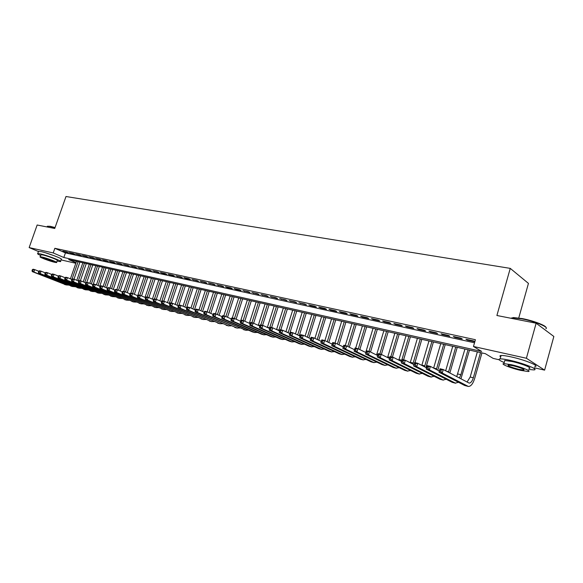 <?xml version="1.0" encoding="UTF-8"?>
<svg xmlns="http://www.w3.org/2000/svg" width="583" height="583" viewBox="0 0 583 583"><rect width="100%" height="100%" fill="white"/><g stroke="black" fill="none" stroke-linecap="round" stroke-linejoin="round"><path stroke-width="0.87" d="M45.569 252.803L54.86 255.981M518.753 317.983L528.446 283.396L510.256 268.377L65.996 196.515L54.751 228.47L37.152 225.009L29.15 247.586L53.221 252.942L63.824 257.497L481.653 351.432L473.476 346.484L526.398 358.261L544.609 370.132L534.341 367.786M510.256 268.377L496.898 315.498L536.127 323.215L553.85 336.471L544.609 370.132M499.128 359.762L493.16 358.399L485.377 353.684L68.692 259.581L76.009 262.722M75.819 263.268L61.018 259.894M66.651 251.987L62.833 251.156L68.408 252.76L66.651 251.987M73.072 253.394L69.209 252.548L70.966 253.314L74.828 254.159L73.072 253.394M79.58 254.815L75.666 253.962L81.336 255.587L79.58 254.815M86.175 256.258L82.203 255.39L87.931 257.03L86.175 256.258M92.857 257.715L88.835 256.841L94.614 258.495L92.857 257.715M99.627 259.195L95.554 258.305L101.384 259.974L99.627 259.195M106.5 260.696L102.368 259.792L104.117 260.572L108.249 261.476L106.5 260.696M113.459 262.219L109.269 261.301L111.018 262.088L115.201 262.999L113.459 262.219M120.513 263.756L116.265 262.831L122.255 264.544L120.513 263.756M127.67 265.323L123.363 264.383L129.411 266.11L127.67 265.323M134.921 266.905L130.556 265.957L136.662 267.699L134.921 266.905M142.281 268.515L137.85 267.546L144.016 269.31L142.281 268.515M149.736 270.148L145.247 269.164L151.471 270.942L149.736 270.148M157.308 271.802L152.753 270.804L159.035 272.596L157.308 271.802M164.982 273.478L160.361 272.465L162.089 273.267L166.709 274.28L164.982 273.478M172.772 275.183L168.086 274.156L169.806 274.957L174.492 275.978L172.772 275.183M180.672 276.903L175.92 275.868L182.392 277.712L180.672 276.903M188.695 278.659L183.871 277.603L185.583 278.412L190.401 279.461L188.695 278.659M196.828 280.438L191.931 279.366L198.533 281.246L196.828 280.438M205.092 282.245L200.122 281.159L206.79 283.054L205.092 282.245M213.473 284.074L208.43 282.974L215.163 284.883L213.473 284.074M221.985 285.932L216.861 284.817L223.668 286.749L221.985 285.932M230.62 287.82L225.424 286.683L227.108 287.499L232.304 288.636L230.62 287.82M239.394 289.736L234.118 288.585L235.794 289.401L241.071 290.553L239.394 289.736M248.307 291.689L242.943 290.516L249.969 292.506L248.307 291.689M257.358 293.664L251.907 292.477L259.012 294.481L257.358 293.664M266.548 295.676L261.016 294.466L268.195 296.492L266.548 295.676M275.883 297.716L270.264 296.485L277.523 298.54L275.883 297.716M285.371 299.786L279.665 298.54L287.004 300.609L285.371 299.786M295.013 301.892L289.212 300.624L296.63 302.723L295.013 301.892M304.814 304.034L298.911 302.745L306.418 304.865L304.814 304.034M314.769 306.213L308.779 304.902L310.382 305.732L316.365 307.037L314.769 306.213M324.891 308.422L318.799 307.088L320.395 307.919L326.48 309.252L324.891 308.422M335.189 310.673L328.987 309.318L330.568 310.149L336.755 311.504L335.189 310.673M345.653 312.962L339.35 311.584L340.917 312.415L347.213 313.792L345.653 312.962M356.293 315.286L349.887 313.887L351.44 314.718L357.838 316.117L356.293 315.286M367.122 317.648L360.6 316.226L362.145 317.065L368.653 318.486L367.122 317.648M378.134 320.06L371.502 318.609L373.025 319.448L379.65 320.898L378.134 320.06M389.335 322.508L382.594 321.029L384.102 321.867L390.836 323.346L389.335 322.508M400.74 325.001L393.875 323.499L395.369 324.337L402.219 325.839L400.74 325.001M412.341 327.529L405.353 326.006L406.832 326.844L413.806 328.375L412.341 327.529M424.147 330.116L417.042 328.557L418.499 329.402L425.597 330.955L424.147 330.116M436.171 332.74L428.935 331.159L430.371 331.997L437.6 333.578L436.171 332.74M448.414 335.414L441.047 333.804L442.461 334.649L449.821 336.26L448.414 335.414M460.883 338.14L453.377 336.5L454.776 337.338L462.268 338.985L460.883 338.14M473.476 346.484L475.407 339.714L54.846 248.3L65.434 252.898L474.526 342.789M474.839 341.696L473.578 340.917L465.934 339.248L467.311 340.086L474.832 341.733M536.127 323.215L526.398 358.261M38.434 251.521L29.15 247.586M54.846 248.3L53.221 252.942M65.434 252.898L63.824 257.497M467.457 339.576L467.311 340.086M454.922 336.836L454.776 337.338M442.606 334.146L442.461 334.649M430.516 331.508L430.371 331.997M418.638 328.907L418.499 329.402M406.97 326.363L406.832 326.844M395.507 323.856L395.369 324.337M384.241 321.393L384.102 321.867M373.171 318.974L373.025 319.448M362.283 316.591L362.145 317.065M351.585 314.259L351.44 314.718M341.062 311.956L340.917 312.415M330.714 309.697L330.568 310.149M320.533 307.467L320.395 307.919M310.52 305.281L310.382 305.732M300.668 303.131L300.529 303.575M290.975 301.01L290.837 301.455M281.436 298.926L281.298 299.363M272.05 296.871L271.911 297.308M262.809 294.852L262.671 295.282M253.707 292.87L253.569 293.293M244.751 290.91L244.612 291.332M235.926 288.979L235.794 289.401M227.239 287.084L227.108 287.499M218.683 285.211L218.552 285.626M210.259 283.374L210.128 283.783M201.958 281.56L201.82 281.961M193.775 279.767L193.643 280.175M185.715 278.011L185.583 278.412M177.771 276.269L177.64 276.67M169.937 274.564L169.806 274.957M162.22 272.873L162.089 273.267M154.612 271.212L154.488 271.598M147.113 269.572L146.982 269.958M139.716 267.954L139.592 268.34M132.428 266.365L132.297 266.744M125.236 264.791L125.105 265.17M118.145 263.239L118.014 263.618M111.149 261.716L111.018 262.088M104.24 260.207L104.117 260.572M97.434 258.714L97.31 259.085M90.715 257.249L90.591 257.613M84.09 255.799L83.967 256.163M440.792 371.335L441.2 369.935L439.895 369.622L439.495 371.014L440.792 371.335L442.257 373.025L439.006 372.224L440.012 368.748L443.262 369.542L442.257 373.025L468.368 386.463C470.875 386.434 472.973 383.782 474.664 378.505L481.937 352.912M480.494 352.584L473.33 377.784C472.201 381.297 470.802 383.067 469.133 383.082L443.262 369.542L441.2 369.935M477.353 351.877L470.197 377.012L467.078 382.076M439.495 371.014L439.006 372.224L464.651 385.472L468.091 386.391M440.012 368.748L439.895 369.622M511.014 318.274L513.441 317.56L522.295 318.588C532.811 320.577 545.703 325.394 545.958 327.42M545.928 328.659C549.31 327.289 534.611 321.248 522.025 318.886L512.953 317.83L510.795 318.231M528.708 369.447L533.758 369.913C539.741 369.804 524.204 363.435 510.409 360.403C505.483 359.303 502.05 358.807 500.119 358.909C497.816 359.208 499.179 360.418 504.208 362.524M534.698 366.503C540.696 366.343 525.174 359.944 511.378 356.949C506.445 355.863 503.012 355.382 501.074 355.506C499.704 355.63 499.573 356.104 500.673 356.927M504.506 361.46L504.783 360.454L512.231 361.54C522.135 363.719 533.285 368.288 529.007 368.376M520.51 370.351L528.132 371.517C532.41 371.466 521.246 366.918 511.349 364.71L503.901 363.595C499.762 363.705 510.744 368.15 520.51 370.351M513.004 365.73L508.187 365.009C507.261 365.781 510.839 367.232 518.906 369.367L523.804 370.11C524.751 369.338 521.151 367.88 513.004 365.73M47.5 226.24L50.262 226.313L55.079 227.545M54.999 227.785L49.956 226.488L47.668 226.226L47.194 226.685M57.054 261.075L60.421 261.621C63.197 261.512 47.369 255.405 40.3 253.882L37.727 253.525C37.101 253.678 38.07 254.326 40.628 255.471M60.53 261.301L61.2 259.377C63.992 259.238 48.178 253.109 41.102 251.608L38.412 251.579M40.832 254.895L42.778 254.931C47.864 256.024 59.24 260.412 57.251 260.499L56.609 262.343M54.605 262.284L56.529 262.569C58.504 262.496 47.128 258.131 42.042 257.016L40.183 256.746C38.289 256.855 49.555 261.169 54.605 262.284M44.301 257.963L43.098 257.788C43.951 258.655 47.055 259.843 52.397 261.359L53.629 261.541C52.791 260.681 49.679 259.486 44.301 257.963M460.942 378.848L469.483 350.099M468.018 349.764L460.869 374.723L459.419 378.039M464.935 349.071L456.722 376.625M427.915 368.157L428.316 366.78L427.04 366.467L426.639 367.844L427.915 368.157L429.372 369.841L426.188 369.054L427.186 365.614L430.371 366.394L429.372 369.841L455.308 383.111L458.5 382.295M439.349 371.05L430.371 366.394L428.316 366.78M426.639 367.844L426.188 369.054L452.219 382.331L455.6 383.235M427.186 365.614L427.04 366.467M449.85 373.011L457.247 347.337M455.76 347.002L448.465 372.282M452.736 346.317L445.667 370.81M415.278 365.045L415.679 363.675L414.433 363.369L414.032 364.739L415.278 365.045L416.728 366.714L413.609 365.942L414.608 362.531L417.727 363.296L416.728 366.714L443.036 380.014L446.214 379.271M426.545 367.822L417.727 363.296L415.679 363.675M414.032 364.739L413.609 365.942L440.005 379.249L443.342 380.145M414.608 362.531L414.433 363.369M437.789 370.241L445.23 344.619M443.721 344.283L436.383 369.513M440.748 343.606L433.635 368.084M402.882 361.992L403.283 360.637L402.059 360.338L401.658 361.686L402.882 361.992L404.325 363.646L401.257 362.888L402.255 359.514L405.323 360.265L404.325 363.646L430.99 376.975L434.146 376.297M413.981 364.652L405.323 360.265L403.283 360.637M401.658 361.686L401.257 362.888L428.009 376.224L431.296 377.099M402.255 359.514L402.059 360.338M425.947 367.516L433.424 341.951M431.894 341.609L424.519 366.78M428.971 340.946L421.822 365.395M390.712 358.99L391.113 357.656L389.91 357.357L389.51 358.698L390.712 358.99L392.148 360.629L389.145 359.886L390.136 356.548L393.146 357.284L392.148 360.629L419.155 373.987L422.289 373.375M401.658 361.555L393.146 357.284L391.113 357.656M389.51 358.698L389.145 359.886L416.226 373.251L419.461 374.118M390.136 356.548L389.91 357.357M414.987 362.626L421.815 339.335M420.27 338.985L412.859 364.084M417.399 338.337L410.213 362.743M377.988 354.435L377.587 355.761L378.768 356.053L379.169 354.726L377.988 354.435L378.236 353.641L381.187 354.362L380.203 357.678L407.524 371.05L410.643 370.496M389.553 358.509L381.187 354.362L379.169 354.726M378.768 356.053L380.203 357.678L377.245 356.942L404.653 370.329L407.838 371.182M377.245 356.942L377.587 355.761M403.596 359.842L410.41 336.755M408.851 336.406L401.395 361.424M406.023 335.764L398.808 360.126M366.277 351.564L365.884 352.875L367.042 353.16L367.436 351.848L366.277 351.564L366.554 350.784L369.454 351.491L368.471 354.77L396.097 368.172L399.195 367.662M377.66 355.521L369.454 351.491L367.436 351.848M367.042 353.16L368.471 354.77L365.57 354.056L393.27 367.458L396.411 368.296M365.57 354.056L365.884 352.875M392.41 357.102L399.195 334.227M397.621 333.87L390.836 356.723M394.844 333.243L387.593 357.539M354.785 348.743L354.391 350.04L355.528 350.325L355.921 349.02L354.785 348.743L355.083 347.971L357.933 348.67L356.949 351.921L384.867 365.337L387.943 364.878M365.971 352.584L357.933 348.67L355.921 349.02M355.528 350.325L356.949 351.921L354.1 351.221L382.091 364.637L385.188 365.461M354.1 351.221L354.391 350.04M381.391 354.464L388.176 331.734M386.58 331.377L379.817 354.027M383.854 330.758L376.567 354.981M343.489 345.974L343.103 347.264L344.218 347.534L344.611 346.251L343.489 345.974L343.81 345.216L346.608 345.901L345.632 349.122L373.827 362.546L376.888 362.138M354.493 349.698L346.608 345.901L344.611 346.251M344.218 347.534L345.632 349.122L342.833 348.43L371.101 361.861L374.155 362.677M342.833 348.43L343.103 347.264M370.518 352.008L377.332 329.286M375.729 328.921L368.988 351.374M373.047 328.316L365.73 352.467M332.405 343.256L332.011 344.531L333.112 344.801L333.505 343.525L332.405 343.256L332.747 342.512L335.495 343.183L334.518 346.375L362.976 359.813L366.015 359.449M343.219 346.878L335.495 343.183L333.505 343.525M333.112 344.801L334.518 346.375L331.771 345.697L360.294 359.135L363.304 359.937M331.771 345.697L332.011 344.531M359.82 349.589L366.678 326.881M365.06 326.516L358.312 348.853M362.415 325.919L355.696 348.124M321.51 340.581L321.116 341.842L322.195 342.112L322.588 340.844L321.51 340.581L321.867 339.853L324.571 340.508L323.601 343.671L352.307 357.117L355.324 356.796M332.142 344.101L324.571 340.508L322.588 340.844M322.195 342.112L323.601 343.671L320.898 343.008L349.669 356.453L352.635 357.248M320.898 343.008L321.116 341.842M349.304 347.206L356.191 324.512M354.559 324.141L347.781 346.47M351.964 323.558L345.267 345.573M310.805 337.958L310.411 339.211L311.475 339.466L311.861 338.213L310.805 337.958L311.184 337.236L313.836 337.885L312.867 341.019L341.82 354.471L344.815 354.18M321.262 341.376L313.836 337.885L311.861 338.213M311.475 339.466L312.867 341.019L310.214 340.363L339.219 353.815L342.148 354.595M310.214 340.363L310.411 339.211M338.971 344.844L345.879 322.18M344.232 321.809L337.426 344.108M341.682 321.233L335.006 343.066M300.281 335.371L299.895 336.617L300.937 336.872L301.324 335.633L300.281 335.371L300.682 334.664L303.291 335.305L302.322 338.41L331.501 351.862L334.474 351.615M310.571 338.701L303.291 335.305L301.324 335.633M300.937 336.872L302.322 338.41L299.72 337.768L328.943 351.221L331.829 351.994M299.72 337.768L299.895 336.617M328.797 342.512L335.735 319.892M334.074 319.513L327.245 341.776M331.559 318.952L324.891 340.661M289.94 332.835L289.554 334.066L290.582 334.321L290.968 333.09L289.94 332.835L290.356 332.142L292.921 332.769L291.959 335.852L321.35 349.304L324.308 349.086M300.063 336.078L292.921 332.769L290.968 333.09M290.582 334.321L291.959 335.852L289.401 335.218L318.835 348.67L321.685 349.436M289.401 335.218L289.554 334.066M318.792 340.217L325.751 317.633M324.082 317.261L317.232 339.481M321.605 316.7L314.907 338.388M279.774 330.342L279.388 331.567L280.401 331.814L280.78 330.59L279.774 330.342L280.212 329.657L282.733 330.277L281.771 333.33L311.366 346.783L314.303 346.594M289.736 333.498L282.733 330.277L280.78 330.59M280.401 331.814L281.771 333.33L279.257 332.704L308.895 346.156L311.701 346.914M279.257 332.704L279.388 331.567M308.946 337.943L315.928 315.418M314.244 315.039L307.372 337.207M311.81 314.485L305.091 336.143M269.776 327.894L269.397 329.103L270.388 329.344L270.774 328.134L269.776 327.894L270.235 327.216L272.713 327.828L271.758 330.853L301.542 344.305L304.457 344.145M279.578 330.962L272.713 327.828L270.774 328.134M270.388 329.344L271.758 330.853L269.28 330.24L299.108 343.693L301.877 344.436M269.28 330.24L269.397 329.103M299.261 335.706L306.257 313.231M304.566 312.852L297.673 334.97M302.169 312.313L295.428 333.928M259.952 325.482L259.573 326.684L260.543 326.925L260.929 325.722L259.952 325.482L260.419 324.818L262.86 325.416L261.913 328.411L291.872 341.864L294.772 341.733M269.594 328.469L262.86 325.416L260.929 325.722M260.543 326.925L261.913 328.411L259.471 327.814L289.481 341.259L292.214 341.995M259.471 327.814L259.573 326.684M289.729 333.491L296.74 311.082M295.042 310.703L288.133 332.762M292.681 310.171L285.925 331.742M250.289 323.113L249.91 324.301L250.865 324.534L251.244 323.346L250.289 323.113L250.77 322.457L253.168 323.048L252.22 326.021L282.361 339.459L285.24 339.357M259.778 326.028L253.168 323.048L251.244 323.346M250.865 324.534L252.22 326.021L249.83 325.423L280 338.869L282.704 339.59M249.83 325.423L249.91 324.301M280.824 329.81L287.368 308.968M285.663 308.582L278.732 330.576M283.338 308.057L276.561 329.584M240.779 320.781L240.4 321.962L241.347 322.188L241.726 321.014L240.779 320.781L241.282 320.14L243.636 320.716L242.696 323.66L272.997 337.098L275.854 337.018M250.122 323.623L243.636 320.716L241.726 321.014M241.347 322.188L242.696 323.66L240.342 323.077L270.68 336.515L273.34 337.229M240.342 323.077L240.4 321.962M271.62 327.559L278.142 306.884M276.422 306.498L269.484 328.418M274.141 305.98L267.349 327.457M231.429 318.486L231.05 319.652L231.983 319.885L232.355 318.712L231.429 318.486L231.947 317.852L234.264 318.42L233.324 321.342L263.778 334.773L266.62 334.715M240.626 321.255L234.264 318.42L232.355 318.712M231.983 319.885L233.324 321.342L231.006 320.767L261.497 334.197L264.128 334.904M231.006 320.767L231.05 319.652M262.561 325.343L269.062 304.836M267.335 304.443L260.841 324.92M265.083 303.932L258.276 325.35M222.225 316.226L221.853 317.385L222.764 317.611L223.136 316.452L222.225 316.226L222.757 315.607L225.038 316.168L224.105 319.061L254.698 332.485L257.526 332.448M231.283 318.93L225.038 316.168L223.136 316.452M222.764 317.611L224.105 319.061L221.824 318.5L252.454 331.916L255.048 332.609M221.824 318.5L221.853 317.385M253.612 323.244L260.113 302.81M258.378 302.424L251.907 322.734M256.163 301.921L249.342 323.274M213.174 314.011L212.802 315.155L213.699 315.381L214.07 314.23L213.174 314.011L213.713 313.392L215.965 313.946L215.032 316.817L245.764 330.226L248.569 330.211M222.094 316.642L215.965 313.946L214.07 314.23M213.699 315.381L215.032 316.817L212.788 316.263L246.113 330.357M212.788 316.263L212.802 315.155M244.78 321.226L251.302 300.821M249.56 300.427L243.111 320.584M247.374 299.939L240.546 321.218M204.261 311.825L203.89 312.962L204.779 313.18L205.15 312.043L204.261 311.825L204.822 311.22L207.031 311.759L206.105 314.609L236.968 328.003L239.744 328.01M213.043 314.397L207.031 311.759L205.15 312.043M204.779 313.18L206.105 314.609L203.89 314.062L237.317 328.134M203.89 314.062L203.89 312.962M236.086 319.229L242.623 298.86M240.874 298.467L234.439 318.5M238.724 297.979L232.304 317.939M195.494 309.675L195.123 310.805L195.99 311.016L196.362 309.886L195.494 309.675L196.063 309.077L198.242 309.609L197.316 312.437L228.296 325.817L231.065 325.839M204.145 312.182L198.242 309.609L196.362 309.886M195.99 311.016L197.316 312.437L195.137 311.898L228.653 325.948M195.137 311.898L195.123 310.805M227.523 317.261L234.075 296.929M232.318 296.536L225.869 316.533M230.198 296.055L223.806 315.862M186.859 307.554L186.494 308.677L187.347 308.888L187.719 307.766L186.859 307.554L187.442 306.971L189.584 307.489L188.666 310.294L219.762 323.66L222.509 323.703M195.385 310.01L189.584 307.489L187.719 307.766M187.347 308.888L188.666 310.294L186.524 309.762L220.119 323.791M186.524 309.762L186.494 308.677M219.084 315.316L225.65 295.027M223.887 294.634L217.423 314.587M221.802 294.16L215.426 313.814M178.362 305.47L177.997 306.585L178.843 306.789L179.207 305.674L178.362 305.47L178.959 304.894L181.065 305.412L180.147 308.188L211.352 321.539L214.078 321.597M186.757 307.868L181.065 305.412L179.207 305.674M178.843 306.789L180.147 308.188L178.041 307.671L211.709 321.67M178.041 307.671L177.997 306.585M210.769 313.399L217.35 293.154M215.579 292.753L209.108 312.67M213.524 292.287L207.169 311.818M169.996 303.415L169.631 304.523L170.462 304.727L170.826 303.619L169.996 303.415L170.6 302.847L172.677 303.357L171.766 306.111L203.066 319.448L205.777 319.52M178.267 305.762L172.677 303.357L170.826 303.619M170.462 304.727L171.766 306.111L169.689 305.601L203.423 319.579M169.689 305.601L169.631 304.523M202.578 311.504L209.166 291.303M207.395 290.91L200.909 310.775M205.369 290.451L199 309.937M161.753 301.396L161.389 302.49L162.212 302.694L162.57 301.6L161.753 301.396L162.373 300.835L164.413 301.338L163.51 304.071L194.904 317.392L197.593 317.473M169.908 303.685L164.413 301.338L162.57 301.6M162.212 302.694L163.51 304.071L161.462 303.568L195.261 317.516M161.462 303.568L161.389 302.49M194.511 309.631L201.106 289.489M199.328 289.088L192.835 308.903M197.331 288.636L190.947 308.086M153.642 299.407L153.278 300.493L154.087 300.69L154.444 299.604L153.642 299.407L154.269 298.853L156.28 299.349L155.377 302.06L186.859 315.359L189.526 315.461M161.695 301.586L156.28 299.349L162.475 280.766M154.087 300.69L155.377 302.06L153.365 301.564L187.223 315.49M153.365 301.564L153.278 300.493M154.444 299.604L156.28 299.349M186.553 307.78L193.155 287.689M191.377 287.288L184.877 307.052M189.402 286.843L183.018 306.25M145.648 297.447L145.284 298.525L146.078 298.722L146.442 297.643L145.648 297.447L146.282 296.9L148.271 297.388L147.368 300.077L178.93 313.355L181.583 313.472M153.562 299.633L148.271 297.388L146.442 297.643M146.078 298.722L147.368 300.077L145.386 299.589L179.294 313.486M145.386 299.589L145.284 298.525M179.061 304.916L185.321 285.925M183.536 285.517L177.028 305.23M181.597 285.08L175.199 304.443M137.777 295.515L137.413 296.587L138.193 296.776L138.557 295.705L137.777 295.515L138.419 294.976L140.372 295.457L139.475 298.132L171.118 311.388L173.749 311.511M145.575 297.651L140.372 295.457L138.557 295.705M138.193 296.776L139.475 298.132L137.522 297.643L171.482 311.519M137.522 297.643L137.413 296.587M171.358 303.036L177.604 284.176M175.811 283.775L169.296 303.422M173.894 283.338L167.489 302.65M130.016 293.613L129.659 294.67L130.432 294.867L130.789 293.803L130.016 293.613L130.672 293.081L132.596 293.555L131.707 296.208L163.415 309.442L166.031 309.58M137.712 295.705L132.596 293.555L130.789 293.803M130.432 294.867L131.707 296.208L129.783 295.727L163.779 309.573M129.783 295.727L129.659 294.67M163.765 301.178L169.988 282.456M168.188 282.055L161.761 301.389M166.301 281.625L159.895 300.886M122.372 291.74L122.022 292.79L122.78 292.979L123.137 291.923L122.372 291.74L123.042 291.216L124.937 291.682L124.048 294.313L155.821 307.525L158.416 307.671M129.958 293.788L124.937 291.682L123.137 291.923M122.78 292.979L124.048 294.313L122.153 293.839L156.186 307.656M122.153 293.839L122.022 292.79M160.675 280.357L154.488 298.904M158.816 279.935L152.403 299.137M114.844 289.889L114.487 290.939L115.237 291.121L115.594 290.072L114.844 289.889L115.514 289.372L117.387 289.831L116.498 292.447L148.337 305.638L150.917 305.791M122.321 291.894L117.387 289.831L115.594 290.072M115.237 291.121L116.498 292.447L114.632 291.981L148.701 305.769M114.632 291.981L114.487 290.939M148.862 297.636L155.071 279.089M153.271 278.681L147.105 297.104M151.434 278.266L145.014 297.417M107.425 288.068L107.068 289.11L107.804 289.292L108.161 288.25L107.425 288.068L108.103 287.565L109.947 288.009L109.065 290.604L140.955 303.772L143.513 303.94M114.8 290.028L109.947 288.009L108.161 288.25M107.804 289.292L109.065 290.604L107.221 290.152L141.319 303.903M107.221 290.152L107.068 289.11M141.552 295.953L147.769 277.442M145.961 277.034L139.818 295.319M144.154 276.626L137.807 295.486M100.108 286.275L99.759 287.302L100.48 287.485L100.837 286.457L100.108 286.275L100.801 285.772L102.615 286.217L101.733 288.789L133.675 301.936L136.218 302.111M107.381 288.199L102.615 286.217L100.837 286.457M100.48 287.485L101.733 288.789L99.919 288.345L134.039 302.067M99.919 288.345L99.759 287.302M134.345 294.284L140.561 275.81M138.754 275.402L132.632 293.57M136.969 275.001L130.854 293.125M92.901 284.511L92.544 285.532L93.265 285.706L93.615 284.686L92.901 284.511L93.593 284.016L95.386 284.453L94.512 287.004L126.496 300.121L129.018 300.311M100.072 286.384L95.386 284.453L93.615 284.686M93.265 285.706L94.512 287.004L92.719 286.559L126.861 300.252M92.719 286.559L92.544 285.532M127.225 292.637L133.456 274.207M131.649 273.799L125.52 291.923M129.885 273.405L123.793 291.398M85.788 282.762L85.439 283.783L86.146 283.95L86.495 282.937L85.788 282.762L86.495 282.274L88.259 282.704L87.384 285.24L119.413 298.336L121.92 298.532M92.865 284.606L88.259 282.704L86.495 282.937M86.146 283.95L87.384 285.24L85.621 284.81L119.785 298.467M85.621 284.81L85.439 283.783M120.215 291.012L126.445 272.625M124.638 272.217L118.502 290.298M122.896 271.824L116.826 289.693M78.785 281.05L78.435 282.055L79.128 282.223L79.477 281.217L78.785 281.05L79.492 280.561L81.234 280.991L80.367 283.506L112.432 296.572L114.924 296.776M85.759 282.85L81.234 280.991L79.477 281.217M79.128 282.223L80.367 283.506L78.625 283.076L112.796 296.703M78.625 283.076L78.435 282.055M113.291 289.401L119.53 271.066M117.715 270.65L111.579 288.687M116.002 270.264L109.954 288.017M71.869 279.352L71.527 280.35L72.212 280.518L72.562 279.519L71.869 279.352L72.591 278.878L74.311 279.293L73.443 281.793L105.538 294.83L108.015 295.042M78.756 281.115L74.311 279.293L72.562 279.519M72.212 280.518L73.443 281.793L71.731 281.37L105.909 294.962M71.731 281.37L71.527 280.35M106.463 287.813L112.708 269.521M110.887 269.113L104.743 287.106M109.196 268.727L103.147 286.435M65.063 277.683L64.713 278.674L65.391 278.842L65.733 277.843L65.063 277.683L65.784 277.209L67.475 277.625L66.615 280.102L98.738 293.118L101.194 293.336M71.855 279.41L67.475 277.625L65.733 277.843M65.391 278.842L66.615 280.102L64.924 279.687L99.11 293.249M64.924 279.687L64.713 278.674M99.729 286.246L105.968 267.998M104.153 267.59L98.01 285.532M102.484 267.211L96.428 284.883M58.336 276.029L57.994 277.02L58.664 277.18L59.007 276.196L58.336 276.029L59.072 275.57L60.741 275.978L59.881 278.441L92.034 291.427L94.475 291.646M65.041 277.727L60.741 275.978L59.007 276.196M58.664 277.18L59.881 278.441L58.213 278.025L92.406 291.551M58.213 278.025L57.994 277.02M93.222 284.278L99.321 266.497M97.507 266.088L91.356 283.987M95.852 265.717L89.797 283.338M51.712 274.404L51.37 275.387L52.025 275.548L52.368 274.571L51.712 274.404L52.448 273.952L54.095 274.353L53.242 276.794L85.417 289.751L87.836 289.984M58.329 276.065L54.095 274.353L52.368 274.571M52.025 275.548L53.242 276.794L51.596 276.393L85.788 289.882M51.596 276.393L51.37 275.387M86.794 282.347L92.763 265.017M90.941 264.609L84.79 282.449M89.316 264.237L83.252 281.815M38.726 271.219L38.391 272.188L39.025 272.341L39.367 271.379L38.726 271.219L39.476 270.774L41.08 271.168L45.168 272.815L44.833 273.777L45.481 273.937L45.824 272.961L45.175 272.8L45.919 272.348L47.544 272.749L46.691 275.176L78.88 288.104L81.292 288.337M51.705 274.433L47.544 272.749L45.824 272.961M45.481 273.937L46.691 275.176L45.066 274.775L79.252 288.235M45.066 274.775L44.833 273.777M80.345 280.773L86.284 263.552M84.469 263.144L78.319 280.933M82.859 262.78L76.796 280.314M39.367 271.379L41.08 271.168L40.234 273.58L72.438 286.479L74.828 286.719M39.025 272.341L40.234 273.58L38.631 273.179L72.809 286.61M38.631 273.179L38.391 272.188M73.975 279.213L79.893 262.11M78.071 261.701L71.979 279.279M76.49 261.344L70.419 278.827M32.364 269.659L32.029 270.621L32.655 270.774L32.998 269.82L32.364 269.659L33.122 269.222L34.703 269.608L33.858 271.999L66.076 284.876L68.444 285.116M38.726 271.226L34.703 269.608L32.998 269.82M32.655 270.774L33.858 271.999L32.276 271.612L66.447 285M32.276 271.612L32.029 270.621M473.33 377.784L470.197 377.012M467.799 386.267L464.651 385.472M460.869 374.723L457.793 373.973M455.308 383.111L452.219 382.331M448.64 371.728L446.338 371.16M443.036 380.014L440.005 379.249M436.623 368.777L433.65 368.048M430.99 376.975L428.009 376.224M424.81 365.884L421.895 365.169M419.155 373.987L416.226 373.251M413.209 363.041L410.345 362.334M407.524 371.05L404.653 370.329M401.811 360.243L398.991 359.551M396.097 368.172L393.27 367.458M389.903 357.321L387.833 356.811M384.867 365.337L382.091 364.637M377.995 354.398L376.866 354.121M373.827 362.546L371.101 361.861M362.976 359.813L360.294 359.135M352.307 357.117L349.669 356.453M341.82 354.471L339.219 353.815M331.501 351.862L328.943 351.221M321.35 349.304L318.835 348.67M311.366 346.783L308.895 346.156M307.409 337.091L306.789 336.938M301.542 344.305L299.108 343.693M297.753 334.722L296.448 334.402M291.872 341.864L289.481 341.259M288.25 332.39L286.282 331.909M282.361 339.459L280 338.869M278.9 330.095L276.582 329.526M272.997 337.098L270.68 336.515M269.689 327.835L267.408 327.282M263.778 334.773L261.497 334.197M259.967 325.452L258.371 325.066M254.698 332.485L252.454 331.916M250.304 323.084L249.48 322.88M245.764 330.226L243.548 329.665M236.968 328.003L234.789 327.457M228.296 325.817L226.153 325.278M219.762 323.66L217.648 323.128M211.352 321.539L209.268 321.014M203.066 319.448L201.018 318.93M194.904 317.392L192.878 316.875M186.859 315.359L184.869 314.856M178.93 313.355L176.97 312.86M177.064 305.12L176.416 304.967M171.118 311.388L169.179 310.899M169.362 303.233L168.166 302.941M163.415 309.442L161.506 308.961M161.768 301.375L160.041 300.952M155.821 307.525L153.941 307.052M153.664 299.385L152.425 299.079M148.337 305.638L146.479 305.164M145.67 297.425L145.065 297.272M140.955 303.772L139.126 303.313M133.675 301.936L131.867 301.477M126.496 300.121L124.718 299.677M119.413 298.336L117.657 297.891M112.432 296.572L110.697 296.135M105.538 294.83L103.832 294.4M98.738 293.118L97.055 292.695M92.034 291.427L90.372 291.004M85.417 289.751L83.777 289.343M78.88 288.104L77.262 287.696M72.438 286.479L70.835 286.078M71.898 279.33L71.308 279.184M66.076 284.876L64.494 284.475M511.517 318.369L511.634 317.954M523.979 369.476L523.804 370.11M504.783 360.454L503.901 363.595M500.119 358.909L501.074 355.506M513.441 317.56L512.953 317.83M47.099 226.962L47.34 226.27M40.912 254.669L40.183 256.746M37.727 253.525L38.522 251.258"/></g></svg>

